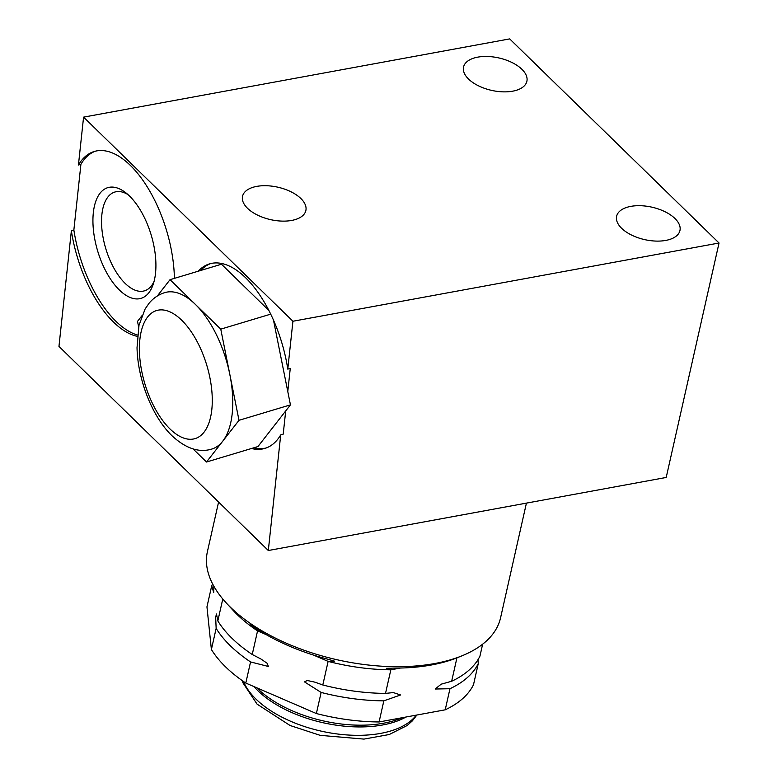 <?xml version="1.0" encoding="UTF-8"?>
<svg xmlns="http://www.w3.org/2000/svg" width="778" height="778" viewBox="0 0 778 778"><rect width="100%" height="100%" fill="white"/><g stroke="black" fill="none" stroke-linecap="round" stroke-linejoin="round"><path stroke-width="1.17" d="M268.828 310.403L221.467 264.228L170.022 279.681L157.302 296.01M141.839 315.849L137.521 321.372L138.64 326.984M193.061 448.916L206.501 462.015L239.002 420.315L220.767 329.152L170.022 279.681M211.762 449.071A81.68 39.483 -106.7 0 0 222.751 441.165A81.68 39.483 -106.7 0 0 229.88 374.733A81.68 39.483 -106.7 0 0 195.395 304.412A81.68 39.483 73.3 0 0 164.761 292.616C158.459 294.609 153.188 298.207 148.948 303.41L145.116 308.983L138.999 325.262L137.035 347.64C137.628 379.217 152.138 416.716 172.074 435.836C185.835 448.527 199.061 452.932 211.762 449.071M206.501 462.015L257.946 446.562L290.447 404.861L239.002 420.315M270.705 314.147L220.767 329.152M290.447 404.861L273.506 320.205M285.701 410.949L283.211 434.134L280.722 434.873A96.326 46.554 73.3 0 1 264.928 448.391A96.326 46.554 73.3 0 1 251.498 448.498M210.76 263.548A96.326 46.554 -106.7 0 0 200.734 270.452M253.988 447.749A96.326 46.554 -106.7 0 0 266.164 447.982M198.244 271.201A96.326 46.554 73.3 0 1 209.506 263.888A96.326 46.554 73.3 0 1 287.782 369.122L290.272 368.373L287.782 391.558M287.782 369.122L292.927 321.246L719.037 243.008L666.201 477.459L268.313 550.513L280.722 434.873M95.48 151.156A96.326 46.554 -106.7 0 0 80.922 164.265L78.432 165.014A96.326 46.554 73.3 0 1 94.235 151.496A96.326 46.554 73.3 0 1 146.721 186.059A96.326 46.554 73.3 0 1 174.408 278.359M137.346 336.368A96.326 46.554 73.3 0 1 71.372 230.765L58.963 346.404L268.313 550.513M78.432 165.014L83.577 117.138L509.687 38.9L719.037 243.008M292.927 321.246L83.577 117.138M80.922 164.265L73.861 230.016A96.326 46.554 -106.7 0 0 137.473 335.026M73.861 230.016L71.372 230.765M119.384 290.009A57.796 27.93 -106.7 0 0 153.062 284.719A57.796 27.93 -106.7 0 0 129.469 195.998A57.796 27.93 -106.7 0 0 125.336 192.419A57.796 27.93 -106.7 0 0 93.068 215.856A57.796 27.93 -106.7 0 0 119.384 290.009M674.954 218.501A32.452 16.62 12.7 0 0 640.946 205.723A32.452 16.62 12.7 0 0 616.623 216.265A32.452 16.62 12.7 0 0 621.622 228.294A32.452 16.62 12.7 0 0 655.63 241.073A32.452 16.62 12.7 0 0 679.953 230.531A32.452 16.62 12.7 0 0 674.954 218.501M521.882 69.261A32.452 16.62 12.7 0 0 487.874 56.493A32.452 16.62 12.7 0 0 463.552 67.025A32.452 16.62 12.7 0 0 468.55 79.055A32.452 16.62 12.7 0 0 502.559 91.833A32.452 16.62 12.7 0 0 526.881 81.301A32.452 16.62 12.7 0 0 521.882 69.261M300.862 198.516A32.452 16.62 12.7 0 0 266.854 185.738A32.452 16.62 12.7 0 0 242.542 196.28A32.452 16.62 12.7 0 0 247.54 208.309A32.452 16.62 12.7 0 0 281.539 221.088A32.452 16.62 12.7 0 0 305.861 210.546A32.452 16.62 12.7 0 0 300.862 198.516M526.424 503.123L500.594 617.722A150.271 76.944 -167.3 0 1 461.617 655.961A150.271 76.944 -167.3 0 1 434.844 663.508A150.271 76.944 -167.3 0 1 230.551 607.355A150.271 76.944 -167.3 0 1 226.223 602.911A150.271 76.944 -167.3 0 1 207.405 551.651L218.589 502.043M461.617 655.961L457.328 657.682A145.525 74.513 -167.3 0 1 431.391 664.986A145.525 74.513 -167.3 0 1 394.436 668.078L386.355 668.302L390.838 669.809L385.518 693.402L393.308 692.576L400.592 694.978L383.836 700.852L379.081 721.965A139.602 71.479 -167.3 0 1 316.374 713.543L321.129 692.439L304.431 681.849L307.291 680.497L314.934 682.17L322.802 684.98A139.602 71.479 -167.3 0 0 385.518 693.402M226.223 602.911L233.283 610.555A139.602 71.479 12.7 0 0 257.557 630.9L252.237 654.493L260.951 659.015L267.262 663.362L268.313 666.454L250.555 661.942A139.602 71.479 -167.3 0 1 216.148 628.4L215.662 617.197L216.488 613.998L217.83 620.941A139.602 71.479 12.7 0 0 252.237 654.493M313.485 655.066L328.121 661.388L334.608 661.193L327.373 659.083A145.525 74.513 -167.3 0 1 255.291 627.934L250.535 624.87M255.291 627.934C248.493 623.363 249.252 624.355 257.557 630.9L266.173 634.624M322.802 684.98L328.121 661.388A139.602 71.479 12.7 0 0 390.838 669.809L400.563 668.02M477.974 659.695L478.266 663.585A139.602 71.479 -167.3 0 1 449.966 688.715L435.184 689.026L441.155 684.183L451.648 681.265A139.602 71.479 12.7 0 0 479.948 656.136L482.642 644.184M449.966 688.715L445.211 709.818L379.081 721.965M456.929 657.848L451.648 681.265M213.853 586.223L213.707 592.632L211.713 585.766A139.602 71.479 -167.3 0 1 212.647 583.977M383.836 700.852A139.602 71.479 -167.3 0 1 321.129 692.439M216.148 628.4L211.392 649.504L206.958 606.869L211.713 585.766M250.555 661.942L245.799 683.055A139.602 71.479 -167.3 0 1 211.392 649.504M222.78 598.992L217.83 620.941M245.799 683.055L316.374 713.543M478.266 663.585L473.51 684.698A139.602 71.479 -167.3 0 1 445.211 709.818M256.847 687.83A92.621 47.429 12.7 0 0 257.644 688.608A92.621 47.429 12.7 0 0 383.554 723.219A92.621 47.429 12.7 0 0 401.983 717.763M127.962 194.588A51.572 24.925 73.3 0 0 114.813 192.049A51.572 24.925 73.3 0 0 102.083 230.823A51.572 24.925 73.3 0 0 125.141 283.377A51.572 24.925 -106.7 0 0 144.484 290.826A51.572 24.925 -106.7 0 0 154.054 281.451M253.949 686.575A91.716 46.962 12.7 0 0 257.878 690.718A91.716 46.962 -167.3 0 0 405.951 717.034M416.259 715.138A91.716 46.962 -167.3 0 1 342.126 734.529A91.716 46.962 -167.3 0 1 255.981 699.111A91.716 46.962 12.7 0 1 243.524 681.509M170.003 428.96A66.859 32.316 -106.7 0 0 211.811 409.646A66.859 32.316 -106.7 0 0 181.673 320.196A66.859 32.316 -106.7 0 0 139.865 339.509A66.859 32.316 -106.7 0 0 170.003 428.96M416.872 715.021L412.35 720.885L407.118 725.534L389.243 734.52L363.968 739.1L320.186 735.346L290.058 725.495L257.08 704.139L242.921 682.821L242.269 680.624"/></g></svg>
